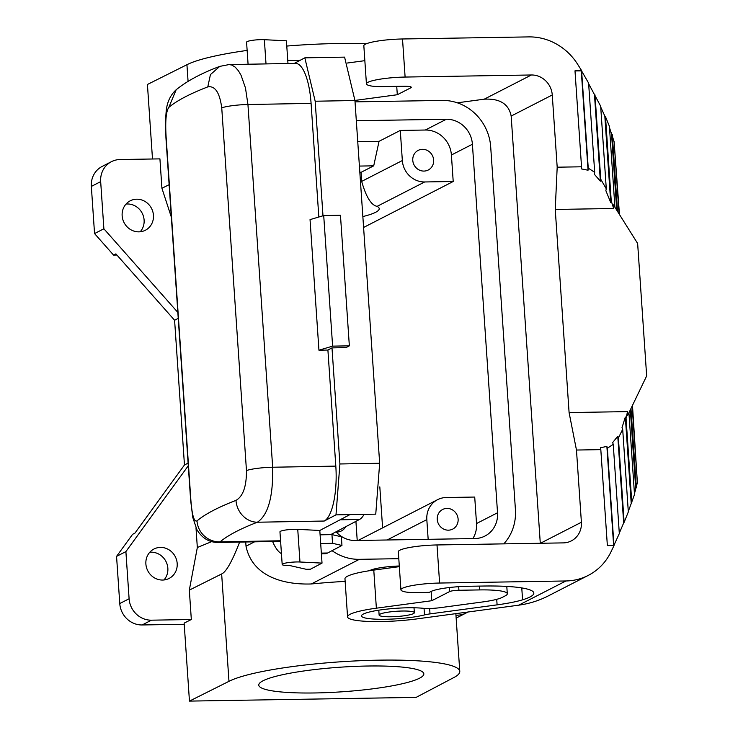 <?xml version="1.0" encoding="UTF-8"?>
<svg xmlns="http://www.w3.org/2000/svg" width="738" height="738" viewBox="0 0 738 738"><rect width="100%" height="100%" fill="white"/><g stroke="black" fill="none" stroke-linecap="round" stroke-linejoin="round"><path stroke-width="1.11" d="M163.965 579.967A16.54 15.452 62.8 0 0 166.262 562.088A16.54 15.452 62.8 0 0 151.087 552.19A16.54 15.452 62.8 0 0 149.768 552.273M184.223 624.274L142.12 624.966A22.057 20.609 -117.2 0 1 119.768 603.546L116.558 556.387L132.6 534.312L134.934 533.113L184.463 464.968L188.107 463.104M467.772 612.042A22.057 20.609 -117.2 0 1 466.084 613.02L456.739 617.807A22.057 20.609 -117.2 0 1 456.149 618.103M416.121 697.382L453.63 677.65A118.753 17.703 -3.9 0 0 459.783 671.414A118.753 17.703 -3.9 0 0 359.803 660.731A118.753 17.703 -3.9 0 0 228.974 681.331L189.454 701.1L416.121 697.382M263.051 680.768A82.721 12.334 -3.9 0 1 354.194 666.423A82.721 12.334 -3.9 0 1 423.833 673.859A82.721 12.334 -3.9 0 1 419.553 678.204A82.721 12.334 -3.9 0 1 328.41 692.558A82.721 12.334 -3.9 0 1 258.77 685.113A82.721 12.334 -3.9 0 1 263.051 680.768M345.144 581.387A118.753 17.703 176.1 0 0 311.307 583.97C281.676 584.92 252.036 575.483 246.012 546.212L245.726 541.978M239.638 542.089C232.138 561.397 226.142 572.015 221.649 573.952L189.325 590.123L191.327 619.523L184.14 623.112L189.454 701.1M336.067 531.803A25.729 24.04 -117.2 0 0 355.282 540.511L474.921 538.546A25.729 24.04 -117.2 0 0 484.94 536.056A25.729 24.04 -117.2 0 0 497.532 512.762L472.412 144.242L451.407 155.008L453.206 181.493L363.594 227.461M332.617 346.14L349.351 345.845L340.458 215.265L323.714 215.57L310.043 219.62L318.945 350.199L332.617 346.14L323.714 215.57M266.012 63.902L264.361 39.695L286.418 40.802L287.968 63.514M264.361 39.695A11.033 1.642 176.1 0 0 252.71 40.286A11.033 1.642 176.1 0 0 246.575 42.195L248.079 64.224M382.607 527.873L379.812 486.868M336.214 531.969A11.033 10.304 62.8 0 0 337.146 531.997A11.033 10.304 62.8 0 0 341.436 530.926A11.033 10.304 62.8 0 0 345.624 526.766M357.22 540.484L355.919 521.351M428.16 539.312L426.822 519.626A22.057 20.609 -117.2 0 1 437.625 499.654A22.057 20.609 -117.2 0 1 446.204 497.523L474.719 497.052L476.527 523.537A25.729 24.04 -117.2 0 1 472.864 538.583M622.688 429.285L628.324 511.923L624.136 522.301L618.389 437.975L622.688 429.285L622.005 427.708L625.335 417.016L626.064 418.446L627.503 411.61L569.09 412.57L576.47 450.042L600.815 449.636L607.365 545.613L614.044 545.502L610.963 551.913A57.352 53.579 -117.2 0 1 588.223 575.419A57.352 53.579 -117.2 0 1 565.898 580.972L518.703 605.178L417.062 618.878A49.271 7.343 176.1 0 1 347.561 616.876A49.271 7.343 176.1 0 1 376.371 608.186L431.795 600.714L431.158 591.406M399.341 566.655L373.779 570.096A49.271 7.343 176.1 0 0 344.969 578.795L347.561 616.876M191.327 619.523L151.456 620.178A22.057 20.609 -117.2 0 1 129.104 598.758L125.894 551.6L188.291 465.743M318.945 350.199L327.903 350.043L331.999 347.884L339.904 463.971L335.993 514.856L375.753 514.155L379.664 463.261L354.941 100.516L344.591 57.13L304.831 57.841L315.181 101.226L322.986 215.782M359.821 172.194A69.852 10.415 -3.9 0 1 361.057 172.332L361.675 181.4L402.339 160.543L400.291 130.432L379.046 141.327L357.745 141.678M362.847 216.566A69.852 10.415 -3.9 0 0 375.605 212.313A69.852 10.415 -3.9 0 0 379.221 208.651A69.852 10.415 -3.9 0 0 377.127 206.354C371.269 205.312 366.113 196.991 361.675 181.4M369.554 570.705A25 3.727 -3.9 0 1 399.295 565.991M398.797 558.675L359.351 559.33A47.795 44.649 -117.2 0 1 332.045 550.668M391.14 616.765A17.647 2.629 -3.9 0 1 379.129 615.095A17.647 2.629 -3.9 0 1 402.339 611.018A17.647 2.629 -3.9 0 1 414.35 612.688A17.647 2.629 -3.9 0 1 391.14 616.765M361.057 172.332L373.714 165.838L379.046 141.327M355.033 101.862L442.265 100.433A47.795 44.649 62.8 0 1 490.696 146.844L515.419 509.561A47.795 44.649 62.8 0 1 503.786 543.86M171.336 217.101L161.926 188.273L159.925 158.873L120.054 159.528A22.057 20.609 62.8 0 0 111.466 161.659A22.057 20.609 62.8 0 0 100.672 181.631L103.883 228.789L177.83 312.405M402.339 160.543A22.057 20.609 62.8 0 0 424.691 181.963L453.206 181.493M361.472 178.375A69.852 10.415 -3.9 0 1 360.264 178.67M366.325 43.773A118.753 17.703 176.1 0 0 286.778 46.06M247.138 50.415A118.753 17.703 176.1 0 0 186.935 64.713L147.425 84.483L152.498 158.993M304.831 57.841L294.268 63.403M190.847 499.82A22.057 3.284 176.1 0 0 190.644 500.318L192.784 517.467L196.843 529.533C201.981 538.14 209.112 542.458 218.227 542.476L220.09 541.849A22.057 21.374 49.8 0 1 197 520.899C194.057 522.144 192.009 515.115 190.847 499.82L166.124 137.083C165.155 121.244 166.05 111.346 168.799 107.407A506.323 75.479 -3.9 0 1 207.784 86.9L210.441 74.593L219.776 66.383L229.075 64.566L295.458 63.385A47.795 15.101 89 0 1 311.085 103.394L318.834 217.018M136.687 199.195A16.54 15.452 -117.2 0 1 152.849 211.778A16.54 15.452 -117.2 0 1 145.349 230.247A16.54 15.452 -117.2 0 1 138.91 231.843A16.54 15.452 -117.2 0 1 122.748 219.26A16.54 15.452 -117.2 0 1 130.248 200.801A16.54 15.452 -117.2 0 1 136.687 199.195M160.423 547.402A16.54 15.452 62.8 0 0 153.984 549.007A16.54 15.452 62.8 0 0 146.484 567.467A16.54 15.452 62.8 0 0 162.646 580.05A16.54 15.452 62.8 0 0 169.085 578.444A16.54 15.452 62.8 0 0 176.585 559.985A16.54 15.452 62.8 0 0 160.423 547.402M211.668 541.637L197.332 547.504L189.325 590.123M197.332 547.504L195.994 527.836M455.946 615.178L457.495 615.16A22.057 20.609 -117.2 0 0 466.084 613.02M116.558 556.387L125.894 551.6M356.316 120.728L446.342 119.252A25.729 24.04 -117.2 0 1 472.412 144.242M400.291 130.432L425.328 130.026A25.729 24.04 -117.2 0 1 451.407 155.008M184.463 464.968L174.592 320.246L178.245 318.382M373.714 165.838L359.406 166.068M446.942 508.408A11.033 10.304 62.8 0 0 442.652 509.469A11.033 10.304 62.8 0 0 437.652 521.784A11.033 10.304 62.8 0 0 448.427 530.17A11.033 10.304 62.8 0 0 452.726 529.1A11.033 10.304 62.8 0 0 457.717 516.794A11.033 10.304 62.8 0 0 446.942 508.408M229.075 64.566L231.852 65.064L235.228 67.149L238.439 70.811L241.077 75.322L245.468 87.933L247.94 104.519L311.085 103.394M126.023 204.066A16.54 15.452 -117.2 0 1 127.351 203.983A16.54 15.452 -117.2 0 1 142.517 213.882A16.54 15.452 -117.2 0 1 140.229 231.76M169.131 184.666L161.926 188.273M174.592 320.246L115.894 253.881L113.56 255.08L116.908 255.025M423.953 171.078A11.033 10.304 62.8 0 0 428.243 170.017A11.033 10.304 62.8 0 0 433.243 157.701A11.033 10.304 62.8 0 0 422.468 149.316A11.033 10.304 62.8 0 0 418.178 150.386A11.033 10.304 62.8 0 0 413.179 162.692A11.033 10.304 62.8 0 0 423.953 171.078M349.351 345.845L345.947 347.635L331.999 347.884M111.466 161.659L102.13 166.447A22.057 20.609 62.8 0 0 91.337 186.419L94.547 233.577L113.56 255.08M94.547 233.577L103.883 228.789M424.055 608.361L424.507 614.92A14.705 2.196 -3.9 0 1 430.014 613.896L497.098 604.856A58.828 8.773 -3.9 0 0 522.578 599.819A74.27 11.07 -3.9 0 0 533.832 593.075A74.27 11.07 -3.9 0 0 483.316 586.037L468.076 586.286A29.409 4.382 -3.9 0 0 430.918 591.525L429.285 592.365L416.057 592.586A22.057 3.284 -3.9 0 1 405.024 591.858A33.09 4.935 -3.9 0 1 401.038 590.169A29.409 4.382 -3.9 0 1 400.918 589.828L398.326 551.747A29.409 4.382 -3.9 0 1 437.007 544.958L563.306 542.891A20.59 19.234 62.8 0 0 571.313 540.899A20.59 19.234 62.8 0 0 581.396 522.255L576.47 450.042M457.32 102.813L484.211 99.187C499.792 98.329 508.777 103.957 511.166 116.06L540.29 543.26M588.241 168.126L581.618 70.968L588.61 83.108L594.69 172.305L588.241 168.126L588.048 170.22L581.443 168.91L581.535 166.797L557.19 167.194L552.264 94.981A20.59 19.234 62.8 0 0 531.406 74.981L405.107 77.056L402.514 38.976A29.409 4.382 -3.9 0 0 363.834 45.756L366.426 83.846A29.409 4.382 -3.9 0 1 405.107 77.056M354.932 100.442L397.302 94.732L410.697 87.859A11.033 1.642 -3.9 0 0 411.269 87.278A11.033 1.642 -3.9 0 0 403.769 86.235L381.564 86.595A22.057 3.284 -3.9 0 1 370.531 85.866A33.09 4.935 -3.9 0 1 366.537 84.178A29.409 4.382 -3.9 0 1 366.426 83.846M581.535 166.797L574.994 70.82L581.673 70.71L577.725 64.418A57.352 53.579 62.8 0 0 528.814 36.9L402.514 38.976M364.849 60.664L347.441 63.016M575.003 70.94A50.737 7.564 -3.9 0 1 581.286 70.913L588.048 170.22M397.302 94.732L396.73 86.346M600.815 449.636L600.446 447.763L606.876 446.398L607.346 448.252L613.241 444.341L612.688 442.542L617.771 436.269L623.675 522.928L619.293 533.168M613.241 444.341L619.32 533.537L613.859 545.502M618.389 437.975L617.771 436.269M623.675 522.928L624.136 522.301M400.918 589.828A29.409 4.382 -3.9 0 1 439.608 583.038L437.007 544.958M569.09 412.57L555.244 209.454L557.19 167.194M565.898 580.972L439.608 583.038M518.703 605.178C529.091 603.749 538.897 600.686 548.122 595.99L588.223 575.419M424.507 614.92A35.295 5.258 -3.9 0 1 385.448 619.274A35.295 5.258 -3.9 0 1 361.5 615.926A35.295 5.258 -3.9 0 1 384.055 609.45A35.295 5.258 -3.9 0 1 423.068 608.278A14.705 2.196 -3.9 0 0 440.125 607.678L482.652 601.95A36.771 5.48 176.1 0 0 502.246 597.393L505.207 595.87A40.442 6.033 176.1 0 0 507.301 593.749A40.442 6.033 176.1 0 0 479.783 589.92L458.916 590.262A7.352 1.098 -3.9 0 0 449.626 591.572L431.795 600.714M555.244 209.454L613.656 208.494L613.416 204.869L637.641 243.475L646.663 375.919L627.752 415.236L627.503 411.61M628.933 412.791L634.505 494.497L631.23 503.5L625.335 417.016M631.802 502.587L626.064 418.446M607.346 448.252L613.97 545.41M606.876 446.398L613.638 545.511M631.23 503.5L628.287 511.434M588.656 83.745L600.667 106.217L606.295 188.845L605.852 190.644L610.713 202.507L604.819 116.032L600.723 107.056M613.656 208.494L611.23 200.884L605.501 116.742L604.819 116.032M605.501 116.742L609.404 126.299L614.92 207.277M609.496 127.702L611.525 133.744L616.737 210.164M619.053 213.863L614.145 141.797L611.525 133.744M614.486 146.871L619.459 214.509M632.475 405.42L637.18 479.672M632.162 406.075L637.383 482.615L634.449 493.685M635.741 488.916L630.344 409.848M630.972 408.548L636.377 487.79M594.69 172.305L594.404 174.334L600.372 181.188L594.468 94.529M600.372 181.188L600.75 179.26L595.003 94.925M606.295 188.845L600.75 179.26M611.23 200.884L610.713 202.507M612.3 134.703L617.531 211.437M335.993 514.856L324.25 521.037A47.795 15.101 89 0 0 335.818 466.112L272.673 467.237A22.057 3.284 -3.9 0 0 246.464 470.558C246.538 486.425 243.042 496.37 235.976 500.392A22.057 19.64 69 0 0 257.377 522.227C268.152 515.013 273.244 496.683 272.673 467.237L247.94 104.519A22.057 3.284 176.1 0 0 221.741 107.84C219.684 92.554 215.035 85.571 207.784 86.9M331.952 534.616L332.552 543.316L320.689 543.528L320.098 534.819L331.952 534.616L341.362 536.757L341.952 545.465L327.617 553.002A61.014 19.28 89 0 1 324.6 553.814L321.399 553.869M332.552 543.316L341.952 545.465M281.446 553.638A61.014 19.28 89 0 1 272.617 541.498M287.755 60.396L299.637 60.571M168.799 107.407L176.179 89.741C186.908 81.014 201.437 73.228 219.776 66.383L219.795 66.383M289.776 565.548L306.233 569.293L310.421 569.219L322.026 563.112L299.969 561.996A11.033 1.642 176.1 0 0 288.318 562.596A11.033 1.642 176.1 0 0 282.184 564.496A11.033 1.642 176.1 0 0 289.776 565.548M320.689 543.528L322.026 563.112M282.184 564.496L279.96 531.858A11.033 1.642 -3.9 0 1 286.095 529.949A11.033 1.642 -3.9 0 1 297.746 529.358L319.803 530.474L320.098 534.819M300.154 60.304L299.61 60.184M349.941 514.607L319.803 530.474M330.67 534.635L359.535 519.451A46.328 14.64 -91 0 0 364.111 514.358M335.818 466.112L327.903 350.043M221.649 573.952L228.974 681.331M497.532 512.762L476.527 523.537M376.371 608.186L373.779 570.096M142.12 624.966L151.456 620.178M359.351 559.33L311.307 583.97M426.822 519.626L387.127 539.985M377.127 206.354L424.691 181.963M188.07 81.337L186.935 64.713M254.564 541.821L246.012 546.212M456.001 615.926L457.495 615.16M354.941 100.516L315.181 101.226M119.768 603.546L129.104 598.758M446.342 119.252L425.328 130.026M91.337 186.419L100.672 181.631M511.166 116.06L552.264 94.981M484.211 99.187L531.406 74.981M410.697 87.859L410.623 86.78M540.437 543.26L581.396 522.255M522.578 599.819L521.766 587.918M497.098 604.856L496.72 599.33M429.645 608.472L430.014 613.896M458.676 586.682L458.916 590.262M449.626 591.572L449.359 587.531M479.525 586.101L479.783 589.92M379.664 463.261L339.904 463.971M190.644 500.318L165.921 137.582A22.057 3.284 176.1 0 1 166.124 137.083M321.344 553.113L327.617 553.002M197 520.899A506.323 75.479 -3.9 0 1 235.976 500.392M246.464 470.558L221.741 107.84M324.25 521.037L257.377 522.227A484.266 72.186 -3.9 0 0 220.09 541.849L280.569 540.769M297.746 529.358L299.969 561.996M359.535 519.451L340.089 519.801M455.844 613.647L459.783 671.414M379.129 615.095L378.797 610.178M437.625 499.654L358.059 540.465M506.794 586.415L507.301 593.749M176.151 89.768C170.266 95.202 166.926 102.49 166.151 111.632L165.57 119.482L165.921 137.582M218.227 542.476L280.606 541.36M414.35 612.688L414.009 607.78"/></g></svg>
